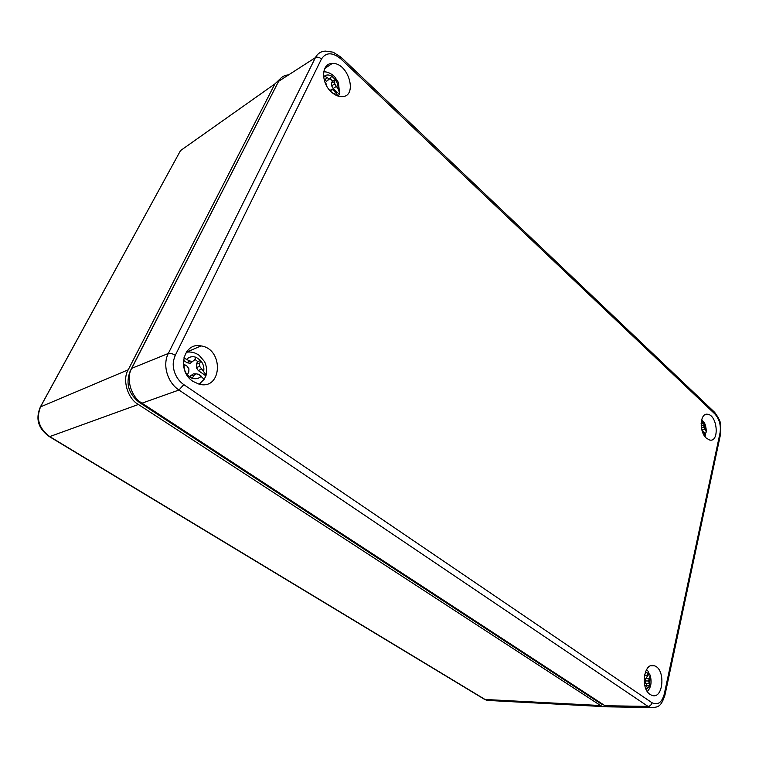 <?xml version="1.0" encoding="UTF-8"?>
<svg xmlns="http://www.w3.org/2000/svg" width="759" height="759" viewBox="0 0 759 759"><rect width="100%" height="100%" fill="white"/><g stroke="black" fill="none" stroke-linecap="round" stroke-linejoin="round"><path stroke-width="1.14" d="M491.471 700.633L487.06 700.396L484.603 699.381L487.031 700.377M49.126 436.463L49.743 436.586C38.785 428.437 35.796 418.351 40.777 406.321L180.509 150.605L274.9 83.898L280.697 78.357M277.329 83.832L130.168 371.17C125.472 383.399 128.527 393.826 139.324 402.441L601.024 703.849L604.041 705.073M607.153 706.781L602.637 706.553L600.587 705.538L138.385 404.481C127.645 398.693 122.028 379.547 128.224 369.804L274.9 83.898M611.887 706.904L607.314 706.828L605.046 705.737L141.98 403.181C131.212 397.355 125.567 378.115 131.772 368.324L278.619 81.317C280.545 77.437 283.894 75.274 288.667 74.847M278.619 81.317L315.412 57.627C317.623 53.434 321.019 51.261 325.602 51.109L333.173 52.191L340.905 57.096L340.819 58.87L714.921 414.006C719.371 419.025 721.078 425.296 720.063 432.81L664.277 694.087C661.867 702.625 657.768 705.509 651.99 702.73L183.801 384.623C179.276 381.483 176.079 377.005 174.209 371.208C172.407 363.903 173.194 360.867 175.282 355.345L321.474 58.974C326.019 52.134 332.47 52.105 340.819 58.87M141.98 403.181L178.972 390.022C167.435 382.583 162.274 364.927 168.318 353.466L315.412 57.627C317.271 56.745 319.292 57.191 321.474 58.974M655.178 707.483L650.264 707.521L648.006 706.392L178.972 390.022L183.801 384.623M706.411 438.209C698.821 431.862 699.94 412.374 707.711 414.291C717.54 415.268 719.655 442.611 709.637 440.011L706.411 438.209M193.08 381.445C176.458 371.132 183.242 341.835 201.002 345.905C224.066 348.912 222.254 390.562 199.114 384.187L193.08 381.445M650.159 694.476C640.084 688.394 643.974 661.772 654.201 665.766C665.956 668.594 663.518 700.121 651.782 695.32L650.159 694.476M331.455 92.057C320.659 82.769 321.237 63.215 332.195 63.471C348.751 62.115 358.485 97.778 341.265 96.621C337.945 96.478 334.672 94.951 331.455 92.057M186.657 351.673L188.555 351.986M200.955 382.897L199.807 384.339M649.03 678.878L645.814 678.442L649.125 673.812L650.159 675.074L648.584 681.013L649.751 685.472L646.64 685.453L645.169 680.908L648.584 681.013M645.814 678.442L645.169 680.908M649.125 673.812L648.452 672.332M646.336 686.07L646.64 685.453M645.662 683.584L648.907 683.328M644.695 685.168L646.734 686.392L647.617 688.479L649.751 685.472M645.482 685.368L644.808 685.624M644.353 675.937L647.048 675.074L648.006 673.499L648.186 671.326L646.554 669.542M644.571 674.742L645.757 675.614M701.449 428.029L704.01 427.497L704.807 429.224L701.914 430.106L705.538 433.474L705.396 434.404M701.107 423.702L701.648 421.359L703.963 423.513L701.136 424.053M701.164 425.752L703.783 425.476L704.01 427.497M703.963 423.513L703.783 425.476M705.538 433.474L706.354 431.776L704.807 429.224M705.007 436.643L705.642 435.249L705.073 433.958L704.01 432.791L702.787 432.687M323.505 75.549L329.083 78.794L330.677 77.93L331.541 75.966L335.44 79.6L332.48 80.957L330.07 78.585M324.273 80.188L326.854 78.016M324.292 80.264L326.731 81.213L329.083 78.794M330.677 77.93L326.731 81.213M332.48 80.957L331.579 82.854L331.588 85.72L333.182 88.537L339.254 94.154L338.429 96.165M331.579 82.854L334.672 81.649L334.776 84.078L337.964 88.699L339.548 92.75L338.4 82.475L334.548 76.612C330.943 73.319 327.338 71.716 323.714 71.792M335.44 79.6L334.672 81.649M331.588 85.72L334.776 84.078M333.182 88.537L336.066 86.564M339.254 94.154L339.548 92.75M338.04 96.051L334.216 90.435L332.148 89.581L330.241 90.852M329.738 90.283L332.148 89.581M326.417 85.492L326.436 84.296L324.738 81.687M183.811 357.935L189.684 360.99L192.52 361.417L194.617 359.889L195.869 357.109L200.774 360.544L197.644 361.493L194.864 359.349M183.403 360.25L187.018 362.755L189.684 360.99M187.018 362.755L190.224 363.305L192.52 361.417M194.617 359.889L190.224 363.305M190.006 377.375L190.794 375.743L193.298 373.883L196.135 373.836L193.887 375.439L192.207 378.418L187.226 375.003L188.801 371.938L188.925 368.855L187.141 366.227L183.298 363.789M203.962 379.576L205.955 375.876L198.317 370.591L196.344 367.555L196.42 364.045L197.644 361.493M196.42 364.045L199.655 363.4L199.693 366.398L206.106 374.87C207.112 370.392 206.59 365.98 204.55 361.626L199.143 355.307C195.196 352.518 190.898 351.502 186.259 352.242M200.774 360.544L199.655 363.4M196.344 367.555L199.693 366.398M198.317 370.591L201.296 369.064M205.955 375.876L206.106 374.87M199.133 384.187L204.143 379.301L198.801 374.291L196.135 373.836M190.794 375.743L193.887 375.439M40.379 406.947C36.404 416.283 36.005 427.165 49.42 436.634L484.062 699.067M40.682 406.369L180.509 150.605M40.379 406.938L128.224 369.804M600.587 705.538L485.048 699.466L49.743 436.586L138.385 404.481M602.181 703.859L601.024 703.849M140.377 402.042L139.324 402.441M327.252 65.274L328.827 64.287M131.772 368.324L168.318 353.466C170.215 352.992 172.53 353.618 175.282 355.345M605.046 705.737L648.006 706.392C649.979 706.202 651.307 704.988 651.99 702.73M714.921 414.006L714.228 411.919L341.161 57.333M664.941 695.13L664.277 694.087M720.557 434.186L720.063 432.81M645.387 671.962L648.006 673.499M649.941 677.208L649.713 685.377M647.579 688.385L645.975 689.03M703.963 423.607L705.842 430.467M705.073 433.958L704.077 435.268M324.482 76.185C326.398 74.61 328.742 74.562 331.503 76.052M335.412 79.686C337.432 82.665 338.277 85.663 337.964 88.699M336.161 92.484L333.505 93.718M187.302 374.861C184.741 371.72 183.725 368.219 184.247 364.367M186.752 359.235C189.276 356.796 192.293 356.132 195.813 357.233M200.727 360.677C203.241 363.789 204.247 367.242 203.744 371.047M201.315 376.16C198.83 378.627 195.831 379.329 192.293 378.286M603.699 704.855L603.111 704.845M602.637 706.553L487.06 700.396M607.314 706.828L650.273 707.521C658.461 707.492 661.07 706.762 664.979 694.931L720.623 433.892M714.665 412.336C718.745 417.905 720.746 422.089 720.671 424.898L720.614 433.873M704.656 414.945L707.711 414.291M187.52 351.787L201.002 345.905M650.672 665.852L654.201 665.766M324.691 68.604L332.195 63.471M647.275 691.44C651.032 687.692 651.99 682.237 650.159 675.074M701.658 419.689L703.972 422.308C705.263 423.797 706.06 426.956 706.354 431.776"/></g></svg>
